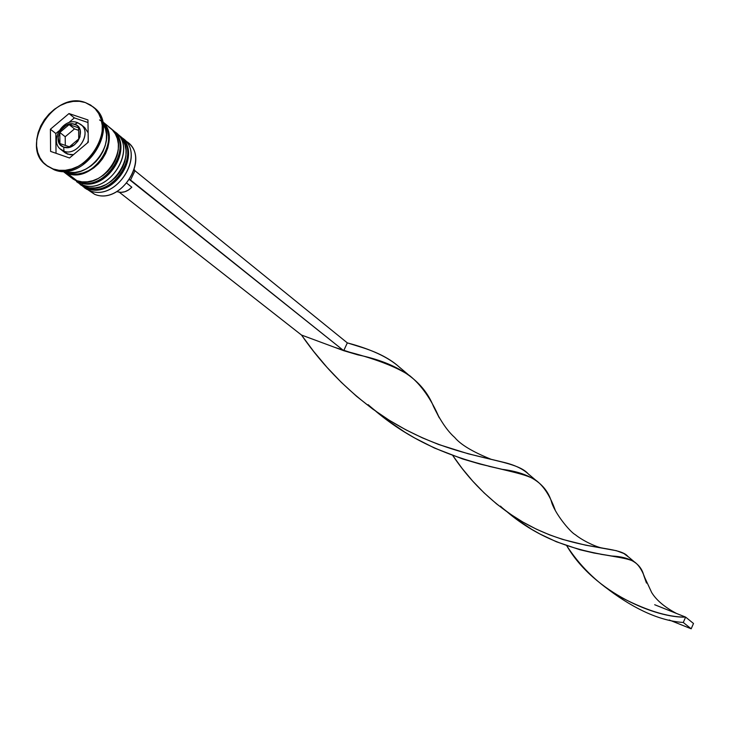 <?xml version="1.0" encoding="UTF-8"?>
<svg xmlns="http://www.w3.org/2000/svg" width="730" height="730" viewBox="0 0 730 730"><rect width="100%" height="100%" fill="white"/><g stroke="black" fill="none" stroke-linecap="round" stroke-linejoin="round"><path stroke-width="1.09" d="M122.311 138.235C141.31 156.594 111.507 198.788 86.87 188.349L87.399 188.577M118.99 135.26L119.775 135.88C142.341 152.342 112.484 198.962 86.35 187.948C110.987 198.387 140.808 156.174 121.81 137.815M86.35 187.948L86.87 188.349C113.004 199.354 142.843 152.752 120.277 136.3C143.381 153.291 113.624 199.774 87.08 188.477L86.87 188.349M80.975 185.091L87.335 188.568M114.674 131.911C133.736 150.334 103.742 192.775 79.013 182.317L79.552 182.555M111.325 128.918L112.119 129.538C134.776 146.055 104.728 192.948 78.493 181.916C103.222 192.373 133.225 149.915 114.163 131.491M78.493 181.916L79.013 182.317C105.248 193.35 135.287 146.475 112.63 129.967C135.826 147.022 105.886 193.779 79.223 182.445L73.091 179.051M105.613 175.893L106.48 175.218M79.488 182.536L79.013 182.317M84.644 127.531L88.138 132.787L84.689 127.568L80.957 124.538C92.5 132.805 77.289 156.713 63.966 151.21C76.54 156.439 91.734 134.731 81.979 125.487L77.499 122.613L74.77 124.319C87.719 128.051 76.112 152.022 63.72 147.086L63.966 151.21L67.744 154.167L73.493 154.65L70.272 154.724L65.49 153.063M87.518 142.861L88.257 140.534L87.518 142.861M125.432 140.853C151.676 154.76 122.33 205.869 94.635 194.308C120.66 205.285 150.316 158.957 127.832 142.56L123.306 138.81C145.845 155.244 116.079 201.736 89.991 190.74C117.165 202.119 146.776 152.488 121.755 137.642M89.918 189.289L89.991 190.74L94.635 194.308L82.873 186.433L89.991 190.74L89.918 189.289M76.513 181.679L84.79 186.743C110.942 197.757 140.835 151.092 118.251 134.621L115.705 132.504C138.317 148.993 108.359 195.759 82.171 184.736L82.088 183.267L82.171 184.736C109.463 196.151 139.266 146.201 114.126 131.327M93.677 107.337C121.18 126.299 85.474 182.929 54.193 169.798C85.1 182.792 120.833 127.257 94.206 107.766L93.677 107.337M62.962 171.294L71.23 177.636L76.906 180.693L67.315 173.339L72.352 174.479L77.727 174.479L83.238 173.348L88.677 171.121L93.823 167.882L98.486 163.757L102.465 158.912L105.613 153.537L107.812 147.834L108.98 142.031L109.053 136.355L108.058 131.017L106.014 126.244L102.583 121.746C123.06 139.622 92.737 184.051 67.315 173.339L76.906 180.693C103.167 191.734 133.252 144.786 110.577 128.261L102.547 121.618M64.614 171.267L64.632 171.276C87.746 181.049 117.603 143.536 102.884 123.215L105.448 128.872L106.452 134.21L106.361 139.895L105.202 145.708L102.994 151.42L99.837 156.813L95.849 161.668L91.186 165.801L86.021 169.041L80.583 171.276L75.053 172.417L69.669 172.417L64.596 171.267M53.098 168.968L54.193 169.798L53.098 168.968L59.011 170.291L65.326 170.291L71.814 168.949L78.21 166.331L84.269 162.507L89.744 157.653L94.444 151.94L98.158 145.608L100.749 138.892L102.127 132.057L102.227 125.387L101.059 119.118L98.669 113.506L95.146 108.761L90.648 105.065L85.337 102.556L93.148 106.89C119.784 126.39 84.023 181.962 53.098 168.968L46.501 165.418C18.752 146.584 53.764 90.073 85.337 102.556L79.424 101.324L73.146 101.406L66.722 102.802L60.407 105.448L54.44 109.245L49.047 114.053L44.42 119.683L40.752 125.925L38.161 132.541L36.746 139.284L36.582 145.909L37.668 152.159L39.967 157.789L43.398 162.58L47.833 166.358L53.098 168.968M117.439 191.771L117.037 191.461L117.439 191.771C122.521 193.231 127.321 191.707 131.838 187.208L126.874 183.267L131.838 187.208L128.571 189.973L124.848 191.744L121.025 192.364L117.439 191.771M99.554 119.921C124.136 134.84 94.453 184.088 67.543 172.873L72.498 173.986L77.781 173.986L83.202 172.873L88.549 170.683L93.613 167.499L98.185 163.447L102.1 158.684L105.202 153.391L107.365 147.788L108.505 142.076L108.587 136.501L107.602 131.254L105.604 126.555L102.793 122.722M88.275 142.222L69.514 157.99L50.598 151.402L50.397 129.228L68.994 113.551L87.956 119.948L88.275 142.222L69.514 157.99L50.598 151.402L50.397 129.228L55.827 133.517L56.018 153.291L55.827 133.517L50.397 129.228L68.994 113.551L74.35 117.904L68.565 122.786L74.35 117.904L68.994 113.551L87.956 119.948L88.275 142.222M47.058 165.829L54.193 169.798L47.058 165.829M67.315 173.339L63.09 171.294L67.315 173.339M64.094 171.285L67.543 172.873M68.666 175.282L72.434 178.485L76.906 180.693L81.915 181.834L87.262 181.843L92.746 180.721L98.148 178.521L103.258 175.309L107.885 171.221L111.836 166.413L114.966 161.065L117.147 155.399L118.287 149.632L118.36 143.993L117.366 138.691L115.331 133.937L112.347 129.913L108.524 126.774M77.864 182.637L84.79 186.743L89.772 187.884L95.101 187.902L100.558 186.789L105.932 184.608L111.015 181.414L115.614 177.353L119.547 172.572L122.649 167.261L124.812 161.622L125.952 155.892L126.016 150.28L125.013 145.005L122.987 140.269L120.012 136.264L116.928 133.617M84.361 187.692L86.815 189.307M58.847 130.971L55.827 133.517L58.847 130.971M87.992 122.521L74.35 117.904L87.992 122.521M64.778 152.552L67.744 154.167L63.966 151.21L60.992 149.595L64.778 152.552M59.997 148.71L63.966 151.21L63.72 147.086L67.908 147.524L74.378 144.85L77.845 141.237L80.008 136.784L80.136 130.022L78.128 126.463L76.586 125.186L72.745 123.881L66.211 125.277L60.699 130.177L58.072 136.93L59.194 143.281L60.38 144.914L63.72 147.086C50.854 143.253 62.424 119.483 74.77 124.319L77.763 122.777M78.74 138.946L69.377 146.821L59.915 143.554L59.805 132.458L69.122 124.602L78.594 127.823L78.74 138.946L69.377 146.821L59.915 143.554L59.805 132.458L65.207 136.738L65.299 145.416L65.207 136.738L59.805 132.458L69.122 124.602L74.487 128.918L65.207 136.738L74.487 128.918L69.122 124.602L78.594 127.823L78.74 138.946M78.63 130.332L74.487 128.918L78.63 130.332M135.059 170.82L134.329 169.643L135.059 170.82M491.199 459.325C472.675 451.852 460.52 444.561 454.735 437.471C447.517 431.184 440.427 420.818 433.465 406.373L439.296 417.879C431.22 399.164 421.347 385.093 409.685 375.667C396.098 366.624 374.116 358.293 343.711 350.683L347.325 342.881L359.37 346.631C377.419 352.024 391.116 359.196 400.451 368.157L399.228 367.007C388.159 357.143 370.858 349.104 347.325 342.881L134.995 170.765L134.083 170.446L134.995 170.765L130.533 180.045L129.566 179.708L343.711 350.683L301.499 335.043L119.318 192.236L301.499 335.043L313.663 351.413L326.967 367.299L341.33 382.374L356.623 396.353L372.683 409.028L389.209 420.224L405.926 429.851L422.497 437.909L438.602 444.479L468.213 453.786L502.979 462.154C514.677 464.864 523.373 469.043 529.086 474.683L528.237 473.87C512.816 456.323 453.823 462.254 384.382 417.131C351.796 395.259 324.166 367.893 301.499 335.043L334.668 347.334L357.846 354.862L343.711 350.683L130.533 180.045L134.995 170.765L347.325 342.881L343.711 350.683L334.668 347.334M384.382 417.131C380.029 414.503 374.599 410.342 368.084 404.639L370.557 406.82M375.895 411.346C445.482 469.773 519.422 466.57 537.024 481.152C544.407 487.083 550.502 496.838 555.302 510.407L551.287 501.09C545.584 483.278 529.241 472.693 502.267 469.344L479.884 464.024L462.683 458.978L434.441 448.028L414.768 438.046L404.885 432.206L385.376 418.828L375.895 411.346M654.682 604.732L685.625 617.106L683.28 622.48L691.182 628.804L693.5 623.484L685.625 617.106L693.5 623.484L691.182 628.804L683.28 622.48C660.76 620.911 636.031 610.107 609.103 590.077C636.031 610.107 660.76 620.911 683.28 622.48L685.625 617.106C667.32 617.297 644.179 609.86 616.193 594.795C596.063 581.892 579.565 565.522 566.717 545.684C594.375 593.39 657 618.219 685.625 617.106L676.5 613.455C664.647 607.187 656.37 600.215 651.671 592.514L643.814 575.541C640.812 563.377 630.118 556.862 611.722 556.005L593.937 553.011L579.875 549.736L556.406 541.769L539.926 533.995L531.65 529.314L515.362 518.4L507.505 512.214C563.368 559.399 623.986 552.975 635.273 562.538C639.991 566.316 643.723 573.15 646.479 583.06L643.814 575.541M433.465 406.373C423.053 380.211 397.85 363.047 357.846 354.862M628.384 556.926L627.791 556.342C617.927 544.407 570.678 552.729 515.207 517.397C490.213 501.017 469.408 480.404 452.792 455.556L462.218 468.55L472.702 481.106L484.173 492.951L496.5 503.846L509.458 513.582L522.826 522.032L536.304 529.131L549.599 534.88L562.428 539.361L585.652 545.182L616.439 550.703L623.84 553.495L628.384 556.926M691.182 628.804L669.2 619.971L691.182 628.804M119.775 135.88L120.277 136.3M79.926 184.27L80.711 184.9M112.119 129.538L112.63 129.967M72.033 178.22L72.827 178.85M80.957 124.538L77.517 122.622M93.258 106.972L94.206 107.766M46.592 165.482L47.605 166.257M77.197 122.512C63.401 117.119 48.737 141.164 60.992 149.595M536.094 480.486L528.237 473.87M614.304 593.599L616.193 594.795M600.671 554.262L611.722 556.005M408.353 374.7L399.228 367.007M500.479 506.118C502.705 508.5 507.615 512.259 515.207 517.397M634.607 562.082L627.791 556.342M488.68 466.242L502.267 469.344M602.478 548.057C597.478 547.482 583.635 541.404 575.194 534.625C570.103 531.997 554.216 512.834 551.287 501.09"/></g></svg>
